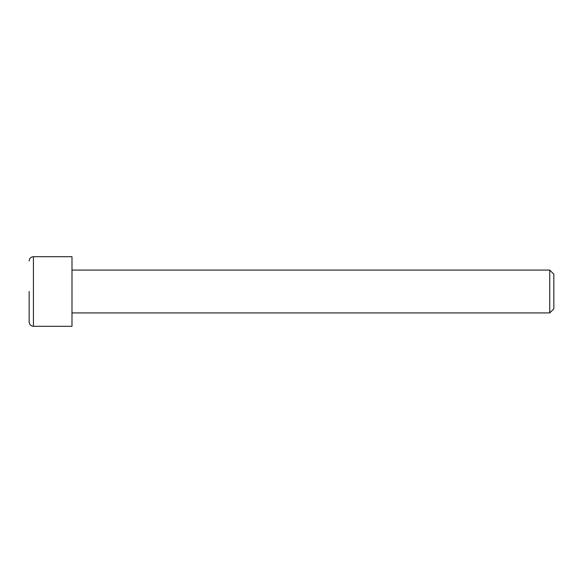 <?xml version="1.0" encoding="UTF-8"?>
<svg xmlns="http://www.w3.org/2000/svg" width="583" height="583" viewBox="0 0 583 583"><rect width="100%" height="100%" fill="white"/><g stroke="black" fill="none" stroke-linecap="round" stroke-linejoin="round"><path stroke-width="0.87" d="M29.15 291.5L29.15 322.02L29.15 291.5M71.986 312.918L549.747 312.918L549.747 270.082L71.986 270.082M549.747 312.918L553.85 308.808L553.85 274.192L549.747 270.082M33.435 326.305L33.435 256.695L71.986 256.695L71.986 326.305L33.435 326.305C30.841 326.043 29.412 324.614 29.15 322.02M33.435 256.695C30.841 256.957 29.412 258.386 29.15 260.98"/></g></svg>
